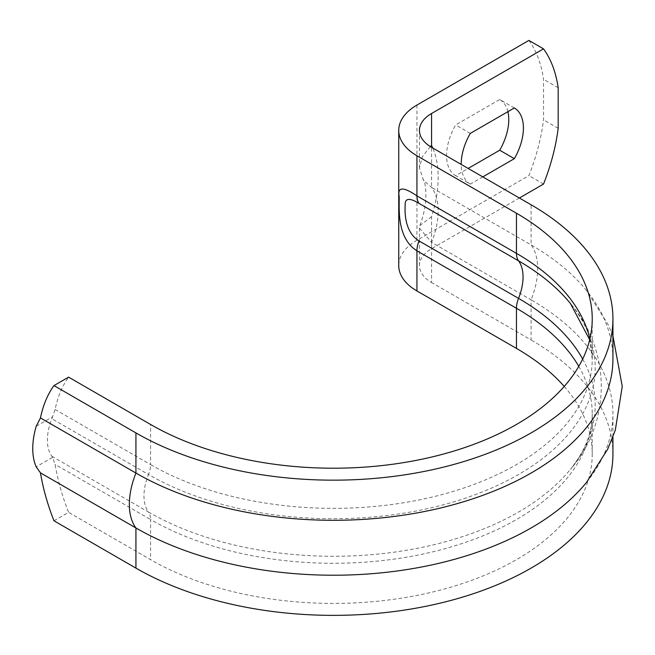 <?xml version="1.0" encoding="UTF-8"?>
<svg xmlns="http://www.w3.org/2000/svg" width="655" height="655" viewBox="0 0 655 655"><rect width="100%" height="100%" fill="white"/><g stroke="black" fill="none" stroke-linecap="round" stroke-linejoin="round"><path stroke-width="0.49" stroke-dasharray="3.27 2.46" d="M53.972 520.791L68.611 512.341A162.931 94.074 60 0 1 55.11 464.411L52.58 457.37L36.213 466.827M36.213 426.266L52.58 416.809L55.11 409.481A162.931 94.074 60 0 1 68.611 377.141M52.58 457.37A20.698 11.954 120 0 0 51.884 456.265A44.687 25.799 -60 0 1 51.884 418.725A20.698 11.954 120 0 0 52.58 416.809M564.225 386.442A258.725 149.373 0 0 1 592.235 454.038A258.725 149.373 0 0 1 432.521 592.038A258.725 149.373 0 0 1 150.568 559.657L68.611 512.341M528.896 40.413A162.931 94.074 -60 0 1 543.535 79.288L543.535 119.849A162.931 94.074 -60 0 1 528.896 175.614L416.94 240.254A62.094 35.853 0 0 0 398.748 265.602M514.339 107.969L499.708 99.519L455.643 124.958A43.983 25.398 120 0 0 455.643 175.663L468.161 168.433M507.903 111.686A43.983 25.398 120 0 0 499.708 99.519M470.282 133.407L455.643 124.958M482.8 176.883L470.282 184.112L455.643 175.663M470.282 184.112A43.983 25.398 -60 0 1 461.21 164.421M431.571 216.723L419.896 225.508L419.446 228.087L431.571 242.366L431.571 282.51A41.396 23.899 180 0 1 419.446 265.602A41.396 23.899 180 0 1 431.571 248.703L431.571 216.723A106.781 61.652 120 0 0 432.726 147.973M430.327 146.556L422.27 156.75L419.446 167.926L423.441 180.248L431.571 187.445A65.385 37.753 -60 0 1 431.571 242.366L531.099 299.826L531.099 339.961L431.571 282.51M612.933 358.973A279.423 161.326 0 0 0 586.553 290.55A279.423 161.326 0 0 0 531.099 244.904L431.571 187.445L431.571 147.309M543.535 184.063L528.896 175.614M558.175 128.298L543.535 119.849M558.175 87.737L543.535 79.288M519.39 198.006L431.571 248.703M612.933 454.038A279.423 161.326 0 0 0 531.099 339.961M586.553 482.326A279.423 161.326 0 0 0 612.933 413.903A279.423 161.326 0 0 0 531.099 299.826A65.385 37.753 -60 0 0 531.099 244.904L531.099 204.769M51.884 456.265L148.48 512.03A20.698 11.954 -60 0 1 150.568 519.521L55.11 464.411M582.68 359.063A261.673 151.076 0 0 1 570.48 469.283A261.673 151.076 0 0 1 148.48 512.03A44.687 25.799 -60 0 1 148.48 474.498L51.884 418.725M55.11 409.481L150.568 464.6L150.568 424.465M578.791 366.366A258.725 149.373 180 0 1 592.235 413.903C592.407 432.325 585.161 450.787 570.48 469.283C610.812 422.983 612.228 352.177 570.48 303.592A261.673 151.076 180 0 1 483.783 491.348A261.673 151.076 180 0 1 148.48 474.498A20.698 11.954 120 0 0 150.568 464.6A258.725 149.373 0 0 0 432.521 496.981A258.725 149.373 0 0 0 592.235 358.973A258.725 149.373 0 0 0 589.893 338.905M592.235 454.038L592.235 413.903A258.725 149.373 180 0 1 432.521 551.903A258.725 149.373 180 0 1 150.568 519.521L150.568 559.657M416.94 105.054L416.94 240.254M592.235 318.838L592.235 358.973L589.688 339.773M419.446 228.087L419.446 265.602M419.896 225.508C430.892 196.615 423.351 176.67 423.441 180.248M419.446 130.41L419.446 167.926M612.933 436.934L612.933 413.903M612.933 335.941L608.061 324.462L586.553 290.55"/><path stroke-width="0.98" d="M419.02 203.386A20.698 11.954 -60 0 1 416.94 195.894C403.292 186.56 397.372 186.749 399.173 196.459C399.509 207.217 396.128 237.716 416.94 250.816A20.698 11.954 -60 0 1 419.02 240.925C404.946 232.296 404.667 213.121 405.175 205.285C404.749 198.146 409.367 197.515 419.02 203.386L518.547 260.846A20.698 11.954 -60 0 1 516.459 253.354L516.459 213.219A258.725 149.373 0 0 1 592.235 318.838A258.725 149.373 0 0 1 432.521 456.838A258.725 149.373 0 0 1 150.568 424.465L68.611 377.141L53.972 385.59A162.931 94.074 -120 0 0 40.471 417.931L36.213 426.266A65.385 37.753 120 0 0 36.213 466.827L40.471 472.861A162.931 94.074 -120 0 0 53.972 520.791L135.929 568.114A279.423 161.326 0 0 0 440.447 603.083A279.423 161.326 0 0 0 612.933 454.038L612.933 436.934M40.471 472.861L135.929 527.971A279.423 161.326 0 0 0 586.553 482.326L607.652 449.273L615.307 430.155L622.25 386.36L612.933 335.941M53.972 385.59L135.929 432.914A279.423 161.326 0 0 0 440.447 467.883A279.423 161.326 0 0 0 612.933 318.838A279.423 161.326 0 0 0 531.099 204.769L431.571 147.309A41.396 23.899 0 0 1 419.446 130.41A41.396 23.899 0 0 1 431.571 113.503L543.535 48.863L528.896 40.413L416.94 105.054A62.094 35.853 180 0 0 398.748 130.41A62.094 35.853 180 0 0 416.94 155.759L516.459 213.219M40.471 417.931L135.929 473.049A279.423 161.326 0 0 0 440.447 508.018A279.423 161.326 0 0 0 612.933 358.973L612.933 318.838M564.225 386.442A258.725 149.373 0 0 0 516.459 348.411L416.94 290.959L416.94 250.816L516.459 308.276A258.725 149.373 180 0 1 578.791 366.366M398.748 130.41L398.748 265.602A62.094 35.853 0 0 0 416.94 290.959M461.21 164.421A43.983 25.398 -60 0 1 470.282 133.407L514.339 107.969A43.983 25.398 -60 0 1 514.339 158.674L482.8 176.883M468.161 168.433L499.708 150.224L514.339 158.674M499.708 150.224A43.983 25.398 120 0 0 507.903 111.686M432.726 147.973A106.781 61.652 120 0 0 431.571 145.492L430.327 146.556M543.535 48.863A162.931 94.074 -60 0 1 558.175 87.737L558.175 128.298A162.931 94.074 -60 0 1 543.535 184.063L519.39 198.006M135.929 432.914L135.929 473.049A65.385 37.753 120 0 0 135.929 527.971L135.929 568.114M589.893 338.905A258.725 149.373 0 0 0 516.459 253.354L416.94 195.894L416.94 155.759M582.68 359.063A261.673 151.076 0 0 0 518.547 298.377A44.687 25.799 120 0 0 518.547 260.846A261.673 151.076 180 0 1 570.48 303.592L589.688 339.773M419.02 240.925L518.547 298.377A20.698 11.954 120 0 0 516.459 308.276L516.459 348.411M431.571 145.492L431.571 113.503"/></g></svg>
